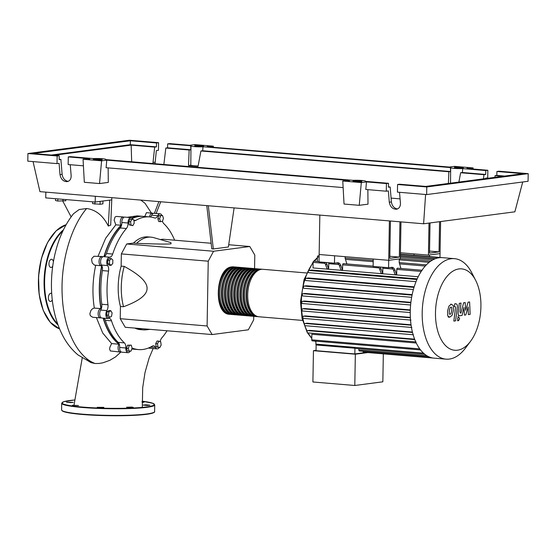 <?xml version="1.0" encoding="UTF-8"?>
<svg xmlns="http://www.w3.org/2000/svg" width="556" height="556" viewBox="0 0 556 556"><rect width="100%" height="100%" fill="white"/><g stroke="black" fill="none" stroke-linecap="round" stroke-linejoin="round"><path stroke-width="0.83" d="M399.938 221.802L399.326 257.08L389.784 258.331L390.437 221.003M389.819 256.288L399.326 257.08M400.973 221.886L400.327 258.797L388.713 260.319L389.402 220.92M319.839 215.089L319.151 254.495L388.713 260.319L399.271 258.936L399.208 262.64L400.966 268.478M101.887 265.81A66.199 36.55 94.8 0 0 99.524 287.431A66.199 36.55 94.8 0 0 101.22 308.969M103.402 318.157A66.199 36.55 94.8 0 0 119.199 343.942M234.104 207.909L228.391 246.982L213.323 248.956L208.326 205.748M213.323 248.956L211.78 248.831L206.776 205.616M254.565 268.604L254.801 255.079L249.79 246.503L213.573 251.249L208.236 261.188L207.103 325.976L212.114 334.552L125.232 327.275L120.221 318.699L120.437 306.474L123.529 306.731C139.229 300.956 147.076 294.875 147.069 288.501C147.298 282.149 139.688 274.775 124.231 266.387L121.138 266.129L121.354 253.904L126.692 243.973L133.523 243.076L136.616 243.333C156.153 244.119 167.641 244.279 171.081 243.799L170.887 242.611L153.852 237.676A46.516 25.68 94.8 0 0 151.051 237.155A46.516 25.68 94.8 0 0 136.616 243.333M207.103 325.976L120.221 318.699M208.236 261.188L121.354 253.904M212.114 334.552L248.337 329.805L253.675 319.867L253.738 316.336M249.79 246.503L228.725 244.737M211.134 243.264L162.908 239.219L160.35 239.56M213.573 251.249L126.692 243.973M133.523 243.076A46.516 25.68 -85.2 0 1 147.959 236.898L151.051 237.155M137.909 328.332A46.516 25.68 94.8 0 0 143.281 329.861L140.188 329.604A46.516 25.68 -85.2 0 1 134.816 328.075M143.281 329.861A46.516 25.68 94.8 0 0 146.131 329.812L150.092 329.354M124.231 266.387A46.516 25.68 94.8 0 0 123.529 306.731M120.437 306.474A46.516 25.68 -85.2 0 1 121.138 266.129M137.77 216.701A66.199 36.55 94.8 0 0 132.057 218.167M121.549 225.215A66.199 36.55 94.8 0 0 104.201 256.524M108.385 315.189L108.934 311.826L110.797 310.693L112.11 312.938L111.554 316.308L109.692 317.434L108.385 315.189L106.592 315.043L107.141 311.673L108.934 311.826M107.141 311.673L109.004 310.547L110.797 310.693M106.592 315.043L107.899 317.281L109.692 317.434M129.194 351.295L128.29 348.459L129.298 345.373L131.209 345.123L132.113 347.959L131.105 351.044L127.4 351.149L126.497 348.313L128.29 348.459M126.497 348.313L127.505 345.22L129.298 345.373M127.505 345.22L131.209 345.123M159.774 347.632L157.939 346.986L157.501 343.747L158.898 341.155L160.726 341.794L161.164 345.033L159.774 347.632L156.146 346.833L157.939 346.986M156.146 346.833L155.708 343.594L157.501 343.747M155.708 343.594L157.105 341.002L158.898 341.155M162.54 215.499L163.443 218.334L162.435 221.42L160.524 221.67L159.621 218.835L160.628 215.749L162.54 215.499L158.835 215.596L160.628 215.749M159.621 218.835L157.828 218.689L158.731 221.524L160.524 221.67M157.828 218.689L158.835 215.596M131.96 219.168L133.794 219.808L134.232 223.046L132.835 225.646L131.001 224.999L130.57 221.761L131.96 219.168L130.167 219.015L128.777 221.615L130.57 221.761M131.001 224.999L129.207 224.853L132.835 225.646M129.207 224.853L128.777 221.615M109.532 260.458L111.214 258.533L112.84 260.027L112.778 263.447L111.096 265.372L109.469 263.885L109.532 260.458L107.739 260.312L109.421 258.387L111.214 258.533M109.469 263.885L107.676 263.732L109.303 265.226L111.096 265.372M107.676 263.732L107.739 260.312M162.505 221.198A5.581 3.079 94.8 0 0 163.742 223.602A66.574 36.752 -85.2 0 1 174.633 240.206M130.139 351.177A4.65 2.571 -85.2 0 1 128.019 352.699A4.65 2.571 -85.2 0 1 125.837 347.986A5.581 3.079 94.8 0 0 124.405 342.892A66.574 36.752 -85.2 0 1 111.513 320.84A5.581 3.079 94.8 0 0 109.247 318.428A5.581 3.079 94.8 0 0 108.601 318.491A4.65 2.571 -85.2 0 1 108.066 318.546A4.65 2.571 -85.2 0 1 105.946 315.558A4.65 2.571 -85.2 0 1 106.856 310.582A5.581 3.079 94.8 0 0 107.968 304.771A66.574 36.752 -85.2 0 1 108.552 271.113A5.581 3.079 94.8 0 0 107.642 265.573A4.65 2.571 -85.2 0 1 107.002 260.347A4.65 2.571 -85.2 0 1 109.671 257.164A5.581 3.079 94.8 0 0 112.68 254.043A66.574 36.752 -85.2 0 1 126.4 228.495A5.581 3.079 94.8 0 0 128.019 223.005A4.65 2.571 -85.2 0 1 130.994 217.618A4.65 2.571 -85.2 0 1 132.641 219.029A5.581 3.079 94.8 0 0 132.898 219.495M133.885 220.482A5.581 3.079 94.8 0 0 134.621 220.718A5.581 3.079 94.8 0 0 135.782 220.419A66.574 36.752 -85.2 0 1 149.633 216.91A66.574 36.752 -85.2 0 1 154.603 217.952A5.581 3.079 94.8 0 0 155.02 218.042A5.581 3.079 94.8 0 0 157.8 215.728A4.65 2.571 -85.2 0 1 160.128 213.803A4.65 2.571 -85.2 0 1 161.879 215.443M132.314 218.473A66.574 36.752 -85.2 0 1 143.448 216.388L149.633 216.91M157.8 215.728L151.621 215.214A5.581 3.079 -85.2 0 1 150.349 216.979M107.968 304.771L101.783 304.257A5.581 3.079 -85.2 0 1 100.671 310.06L106.856 310.582M101.783 304.257A66.574 36.752 -85.2 0 1 102.374 270.591L108.552 271.113M107.642 265.573L101.456 265.052A5.581 3.079 -85.2 0 1 102.374 270.591M124.405 342.892L118.219 342.378A5.581 3.079 -85.2 0 1 119.658 347.465L125.837 347.986M118.219 342.378A66.574 36.752 -85.2 0 1 105.327 320.319L111.513 320.84M103.902 318.199A5.581 3.079 -85.2 0 1 105.327 320.319M159.134 347.576A4.65 2.571 -85.2 0 1 157.153 348.876A4.65 2.571 -85.2 0 1 155.506 347.465A5.581 3.079 94.8 0 0 153.525 345.776A5.581 3.079 94.8 0 0 152.365 346.075A66.574 36.752 -85.2 0 1 138.513 349.585A66.574 36.752 -85.2 0 1 133.544 348.542A5.581 3.079 94.8 0 0 133.127 348.452A5.581 3.079 94.8 0 0 131.828 348.834M138.513 349.585L132.328 349.071A66.574 36.752 -85.2 0 1 131.772 349.015M167.043 330.778A66.574 36.752 -85.2 0 1 161.747 337.999A5.581 3.079 94.8 0 0 160.239 341.62M112.68 254.043L106.495 253.529A5.581 3.079 -85.2 0 1 103.492 256.65L109.671 257.164M106.495 253.529A66.574 36.752 -85.2 0 1 120.214 227.981L126.4 228.495M128.019 223.005L121.834 222.49A5.581 3.079 -85.2 0 1 120.214 227.981M157.153 348.876L150.968 348.355A4.65 2.571 -85.2 0 1 149.647 347.507M128.019 352.699L121.834 352.177A4.65 2.571 -85.2 0 1 119.658 347.465M108.066 318.546L101.88 318.032A4.65 2.571 -85.2 0 1 99.767 315.037A4.65 2.571 -85.2 0 1 100.671 310.06M101.456 265.052A4.65 2.571 -85.2 0 1 100.817 259.826A4.65 2.571 -85.2 0 1 103.492 256.65M121.834 222.49A4.65 2.571 -85.2 0 1 124.808 217.104L130.994 217.618M151.621 215.214A4.65 2.571 -85.2 0 1 153.942 213.282L160.128 213.803M230.358 314.335A23.818 13.149 -85.2 0 1 229.586 314.314A23.818 13.149 -85.2 0 1 218.376 290.899A23.818 13.149 -85.2 0 1 231.984 266.887A23.818 13.149 -85.2 0 1 233.562 266.845A23.818 13.149 -85.2 0 1 234.333 266.95M306.53 272.961L262.932 269.306A23.818 13.149 94.8 0 0 261.355 269.347A23.818 13.149 94.8 0 0 247.747 293.359A23.818 13.149 94.8 0 0 258.957 316.774L302.554 320.423M258.186 316.67A23.818 13.149 -85.2 0 1 257.407 316.642A23.818 13.149 -85.2 0 1 246.204 293.234A23.818 13.149 -85.2 0 1 259.812 269.215A23.818 13.149 -85.2 0 1 261.389 269.18A23.818 13.149 -85.2 0 1 262.154 269.285M261.389 269.18L259.84 269.048A23.818 13.149 94.8 0 0 258.269 269.09A23.818 13.149 94.8 0 0 244.654 293.102A23.818 13.149 94.8 0 0 255.864 316.517L257.407 316.642M255.093 316.406A23.818 13.149 -85.2 0 1 254.321 316.385A23.818 13.149 -85.2 0 1 243.111 292.97A23.818 13.149 -85.2 0 1 256.719 268.958A23.818 13.149 -85.2 0 1 258.297 268.916A23.818 13.149 -85.2 0 1 259.068 269.028M258.297 268.916L256.747 268.791A23.818 13.149 94.8 0 0 255.176 268.826A23.818 13.149 94.8 0 0 241.561 292.845A23.818 13.149 94.8 0 0 252.771 316.253L254.321 316.385M252 316.149A23.818 13.149 -85.2 0 1 251.229 316.128A23.818 13.149 -85.2 0 1 240.018 292.713A23.818 13.149 -85.2 0 1 253.626 268.701A23.818 13.149 -85.2 0 1 255.204 268.659A23.818 13.149 -85.2 0 1 255.975 268.763M255.204 268.659L253.654 268.527A23.818 13.149 94.8 0 0 252.083 268.569A23.818 13.149 94.8 0 0 238.468 292.581A23.818 13.149 94.8 0 0 249.679 315.996L251.229 316.128M248.914 315.891A23.818 13.149 -85.2 0 1 248.136 315.864A23.818 13.149 -85.2 0 1 236.925 292.456A23.818 13.149 -85.2 0 1 250.534 268.437A23.818 13.149 -85.2 0 1 252.111 268.402A23.818 13.149 -85.2 0 1 252.883 268.506M252.111 268.402L250.568 268.27A23.818 13.149 94.8 0 0 248.991 268.312A23.818 13.149 94.8 0 0 235.376 292.324A23.818 13.149 94.8 0 0 246.586 315.738L248.136 315.864M245.821 315.634A23.818 13.149 -85.2 0 1 245.043 315.606A23.818 13.149 -85.2 0 1 233.833 292.192A23.818 13.149 -85.2 0 1 247.448 268.18A23.818 13.149 -85.2 0 1 249.018 268.145A23.818 13.149 -85.2 0 1 249.79 268.249M249.018 268.145L247.476 268.013A23.818 13.149 94.8 0 0 245.898 268.048A23.818 13.149 94.8 0 0 232.29 292.067A23.818 13.149 94.8 0 0 243.493 315.481L245.043 315.606M242.729 315.37A23.818 13.149 -85.2 0 1 241.95 315.349A23.818 13.149 -85.2 0 1 230.74 291.935A23.818 13.149 -85.2 0 1 244.355 267.922A23.818 13.149 -85.2 0 1 245.926 267.881A23.818 13.149 -85.2 0 1 246.697 267.992M245.926 267.881L244.383 267.756A23.818 13.149 94.8 0 0 242.805 267.79A23.818 13.149 94.8 0 0 229.197 291.81A23.818 13.149 94.8 0 0 240.407 315.217L241.95 315.349M239.636 315.113A23.818 13.149 -85.2 0 1 238.858 315.092A23.818 13.149 -85.2 0 1 227.647 291.678A23.818 13.149 -85.2 0 1 241.262 267.665A23.818 13.149 -85.2 0 1 242.833 267.624A23.818 13.149 -85.2 0 1 243.604 267.728M242.833 267.624L241.29 267.492A23.818 13.149 94.8 0 0 239.712 267.533A23.818 13.149 94.8 0 0 226.104 291.546A23.818 13.149 94.8 0 0 237.315 314.96L238.858 315.092M236.543 314.856A23.818 13.149 -85.2 0 1 235.765 314.828A23.818 13.149 -85.2 0 1 224.554 291.42A23.818 13.149 -85.2 0 1 238.17 267.401A23.818 13.149 -85.2 0 1 239.747 267.366A23.818 13.149 -85.2 0 1 240.512 267.471M239.747 267.366L238.197 267.234A23.818 13.149 94.8 0 0 236.627 267.276A23.818 13.149 94.8 0 0 223.012 291.288A23.818 13.149 94.8 0 0 234.222 314.703L235.765 314.828M233.45 314.592A23.818 13.149 -85.2 0 1 232.672 314.571A23.818 13.149 -85.2 0 1 221.469 291.156A23.818 13.149 -85.2 0 1 235.077 267.144A23.818 13.149 -85.2 0 1 236.654 267.102A23.818 13.149 -85.2 0 1 237.419 267.214M236.654 267.102L235.105 266.977A23.818 13.149 94.8 0 0 233.534 267.012A23.818 13.149 94.8 0 0 219.919 291.031A23.818 13.149 94.8 0 0 231.129 314.439L232.672 314.571M254.87 315.176A23.074 12.739 -85.2 0 1 246.704 291.844A23.074 12.739 -85.2 0 1 258.637 270.202M251.778 314.918A23.074 12.739 -85.2 0 1 243.611 291.587A23.074 12.739 -85.2 0 1 255.545 269.945M248.685 314.661A23.074 12.739 -85.2 0 1 240.519 291.33A23.074 12.739 -85.2 0 1 252.459 269.681M245.592 314.397A23.074 12.739 -85.2 0 1 237.433 291.073A23.074 12.739 -85.2 0 1 249.366 269.424M242.506 314.14A23.074 12.739 -85.2 0 1 234.34 290.809A23.074 12.739 -85.2 0 1 246.273 269.167M239.414 313.883A23.074 12.739 -85.2 0 1 231.247 290.552A23.074 12.739 -85.2 0 1 243.18 268.909M236.321 313.619A23.074 12.739 -85.2 0 1 228.155 290.295A23.074 12.739 -85.2 0 1 240.088 268.645M233.228 313.362A23.074 12.739 -85.2 0 1 225.062 290.03A23.074 12.739 -85.2 0 1 236.995 268.388M230.135 313.104A23.074 12.739 -85.2 0 1 221.969 289.773A23.074 12.739 -85.2 0 1 233.902 268.131M227.043 312.847A23.074 12.739 -85.2 0 1 218.876 289.516A23.074 12.739 -85.2 0 1 230.809 267.874M458.915 268.937A40.838 22.546 94.8 0 0 435.487 312.548A40.838 22.546 94.8 0 0 457.498 350.204A40.838 22.546 94.8 0 0 470.529 341.315A40.838 22.546 94.8 0 0 475.637 280.321A40.838 22.546 94.8 0 0 458.915 268.937M475.637 280.321L471.766 272.787A50.422 27.842 94.8 0 0 454.454 258.658A50.422 27.842 94.8 0 0 451.118 258.735A50.422 27.842 94.8 0 0 422.303 309.581A50.422 27.842 94.8 0 0 446.03 359.148A50.422 27.842 94.8 0 0 449.366 359.065A50.422 27.842 94.8 0 0 465.455 348.091L470.529 341.315M454.454 258.658L442.513 257.657A50.422 27.842 94.8 0 0 439.177 257.734A50.422 27.842 94.8 0 0 434.861 258.894A50.422 27.842 94.8 0 0 430.532 261.285A50.422 27.842 94.8 0 0 426.174 265.052A50.422 27.842 94.8 0 0 421.782 270.543A50.422 27.842 94.8 0 0 416.694 280.022A50.422 27.842 94.8 0 0 413.803 288.077A50.422 27.842 94.8 0 0 411.878 296.007A50.422 27.842 94.8 0 0 410.724 303.84A50.422 27.842 94.8 0 0 410.258 311.575A50.422 27.842 94.8 0 0 410.453 319.227A50.422 27.842 94.8 0 0 411.343 326.789A50.422 27.842 94.8 0 0 412.997 334.253A50.422 27.842 94.8 0 0 415.617 341.586A50.422 27.842 94.8 0 0 420.399 349.773A50.422 27.842 94.8 0 0 424.617 354.13A50.422 27.842 94.8 0 0 428.864 356.778A50.422 27.842 94.8 0 0 433.131 358.036A50.422 27.842 94.8 0 0 434.09 358.147L446.03 359.148M419.738 348.89L311.77 339.841L311.867 334.267L416.277 343.017M415.77 341.926L307.69 332.87A1.119 0.619 -85.2 0 1 307.621 332.87A1.119 0.619 -85.2 0 1 307.093 331.772A1.119 0.619 -85.2 0 1 307.732 330.646L309.755 330.382L414.623 339.167M413.143 334.747L305.133 325.698A1.119 0.619 -85.2 0 1 305.056 325.698A1.119 0.619 -85.2 0 1 304.535 324.6A1.119 0.619 -85.2 0 1 305.168 323.474L307.065 323.224L412.42 332.05M411.454 327.442L303.506 318.4A1.119 0.619 -85.2 0 1 303.437 318.4A1.119 0.619 -85.2 0 1 302.909 317.302A1.119 0.619 -85.2 0 1 303.548 316.176L305.411 315.933L411.03 324.787M410.516 320.047L302.645 311.006A1.119 0.619 -85.2 0 1 302.568 311.006A1.119 0.619 -85.2 0 1 302.04 309.914A1.119 0.619 -85.2 0 1 302.679 308.788L304.577 308.538L410.342 317.4M410.286 310.338L302.485 301.303L304.459 301.046L410.3 309.914M410.835 302.777L302.944 293.735L305.049 293.457L410.891 302.325M412.052 295.125L304.076 286.083L306.377 285.777L412.149 294.638M414.018 287.382L305.96 278.327L308.566 277.986L414.185 286.833M416.917 279.508L308.782 270.445L311.902 270.035L417.202 278.862M418.195 276.756L313.021 267.943L313.118 262.369A1.119 0.619 -85.2 0 1 313.834 261.174L319.026 261.612M315.94 341.175L315.891 344.108A1.119 0.619 94.8 0 0 316.128 344.97L316.03 350.683L354.832 353.936L366.279 352.435M367.829 352.567L355.347 354.2L313.452 350.69L316.037 350.356M355.347 354.2L354.797 385.489L312.903 381.979L313.452 350.69M354.797 385.489L382.841 381.812L383.327 353.866M363.019 351.281A1.119 0.619 94.8 0 0 363.548 352.205L433.145 358.036M358.87 348.695L358.849 349.946A1.119 0.619 94.8 0 0 359.371 350.975L428.919 356.799M316.128 344.97L354.93 348.223A1.119 0.619 94.8 0 0 355.221 348.39L424.714 354.214M354.93 348.223L354.832 353.936M391.299 267.366A7.443 4.107 -85.2 0 1 393.481 270.105L395.031 270.237A7.443 4.107 94.8 0 0 392.112 267.318A7.443 4.107 94.8 0 0 391.619 267.325L388.588 267.728L373.125 266.428L373.257 259.026L388.713 260.319L388.588 267.728M395.031 270.237L396.664 274.713L395.114 274.588L393.481 270.105M378.33 266.866A7.443 4.107 -85.2 0 1 379.574 268.937L381.201 273.42L382.75 273.545L381.117 269.069A7.443 4.107 94.8 0 0 379.88 266.998M337.186 262.835A7.443 4.107 -85.2 0 1 339.375 265.573L340.925 265.698A7.443 4.107 94.8 0 0 338.006 262.779A7.443 4.107 94.8 0 0 337.513 262.793L334.476 263.19L319.019 261.897L319.151 254.495L334.608 255.788L334.476 263.19M340.925 265.698L342.552 270.181L341.009 270.049L339.375 265.573M383.126 267.269A1.119 0.619 94.8 0 0 382.841 268.214L382.75 273.545M373.132 266.143L343.365 263.648A1.119 0.619 94.8 0 0 342.649 264.844L342.552 270.181M329.013 262.731A1.119 0.619 94.8 0 0 328.735 263.676L328.645 269.014L327.095 268.882L325.462 264.406L327.011 264.538A7.443 4.107 94.8 0 0 325.767 262.46M422.24 270.258L397.47 268.187A1.119 0.619 94.8 0 0 396.755 269.375L396.664 274.713M324.224 262.335A7.443 4.107 -85.2 0 1 325.462 264.406M327.011 264.538L328.645 269.014M429.461 256.594L429.489 254.975L440.046 253.592L439.977 257.47M414.025 253.904L414.005 255.294M345.123 256.67L345.102 258.102L346.861 263.94M317.337 261.473L317.413 257.004A1.119 0.619 -85.2 0 1 318.129 255.809L319.123 255.892M302.485 301.303A1.119 0.619 94.8 0 0 301.852 302.429A1.119 0.619 94.8 0 0 302.374 303.527A1.119 0.619 94.8 0 0 302.45 303.527L410.245 312.555M308.782 270.445A1.119 0.619 94.8 0 0 308.142 271.571A1.119 0.619 94.8 0 0 308.67 272.669A1.119 0.619 94.8 0 0 308.747 272.669L416.02 281.656L308.67 272.669M305.96 278.327A1.119 0.619 94.8 0 0 305.32 279.453A1.119 0.619 94.8 0 0 305.849 280.551A1.119 0.619 94.8 0 0 305.918 280.544L413.386 289.551M304.076 286.083A1.119 0.619 94.8 0 0 303.437 287.209A1.119 0.619 94.8 0 0 303.958 288.3A1.119 0.619 94.8 0 0 304.035 288.3L411.635 297.314L303.958 288.3M302.944 293.735A1.119 0.619 94.8 0 0 302.304 294.861A1.119 0.619 94.8 0 0 302.832 295.959A1.119 0.619 94.8 0 0 302.902 295.959L410.613 304.98M311.77 339.841A1.119 0.619 94.8 0 0 312.298 340.87L420.538 349.939M449.317 313.897L450.061 314.349L450.937 313.681L451.722 310.561L451.701 307.531L450.972 307.072L450.082 307.739L449.297 310.88L449.317 313.897M452.063 315.356L453.46 310.338L453.286 305.501L451.319 304.229L448.956 306.071L447.552 311.11L447.733 315.919L449.714 317.191L452.063 315.356M448.24 317.115L449.714 317.191M450.701 304.125L451.319 304.229M455.051 306.516L455.524 307.579L453.849 321.076L455.593 320.847L457.296 307.155C457.595 305.042 457.067 303.923 455.705 303.798L454.718 303.923L454.384 306.599L455.183 306.509M454.982 303.701L455.705 303.798M458.575 316.948L457.484 318.977L458.512 320.729L459.603 318.699L458.707 316.948L457.657 316.857M457.338 320.645L458.512 320.729M460.431 313.014L459.958 311.958L461.049 303.089L459.305 303.319L458.186 312.396C457.894 314.508 458.429 315.62 459.784 315.738L462.092 315.426L463.975 307.475L464.434 315.12L465.796 314.939L468.187 306.919L468.34 314.606L470.14 314.369L469.625 301.971L468.096 302.172L465.65 310.317L465.177 302.554L463.655 302.756L460.973 312.945L460.298 313.021M458.408 315.662L459.784 315.738M430.031 222.942L429.503 253.126L439.045 251.875L439.567 221.691M429.538 251.076L439.045 251.875M428.996 223.081L428.433 255.114L440.046 253.592L440.602 221.559M400.431 252.765L428.433 255.114M65.823 199.569L65.803 200.779L57.796 201.036L55.517 200.535L55.551 198.707M57.831 198.902L57.796 201.036M62.967 199.333L62.939 201.154M102.957 201.015L102.909 203.892L100.038 204.267L92.623 203.642L92.65 201.814M94.93 202.009L94.895 204.142M100.087 201.39L100.038 204.267M150.21 348.077A4.65 2.571 -85.2 0 1 149.425 348.23L148.487 348M149.425 348.23A4.65 2.571 -85.2 0 1 148.654 347.938M121.083 351.899A4.65 2.571 -85.2 0 1 120.291 352.045A4.65 2.571 -85.2 0 1 118.192 349.14A4.65 2.571 -85.2 0 1 119.005 344.206L111.631 343.587L102.728 333.037L96.383 317.573M119.005 344.206A66.574 36.752 -85.2 0 1 103.152 318.136M101.122 317.747A4.65 2.571 -85.2 0 1 100.337 317.9A4.65 2.571 -85.2 0 1 98.155 313.216A4.65 2.571 -85.2 0 1 100.935 308.629L94.318 308.073C92.129 294.152 92.588 279.876 95.695 265.261M100.935 308.629A66.574 36.752 -85.2 0 1 101.678 265.761A4.65 2.571 -85.2 0 1 101.241 265.789A4.65 2.571 -85.2 0 1 99.072 260.945A4.65 2.571 -85.2 0 1 102.019 256.518A4.65 2.571 -85.2 0 1 102.777 256.803M98.078 256.191L105.661 238.274L115.808 224.826L121.083 225.27A4.65 2.571 -85.2 0 1 120.555 220.002A4.65 2.571 -85.2 0 1 123.265 216.972A4.65 2.571 -85.2 0 1 124.016 217.257M103.951 256.601A66.574 36.752 -85.2 0 1 121.083 225.27M127.248 217.306L137.151 215.86L141.898 216.256A66.574 36.752 -85.2 0 1 142.677 216.34M131.765 217.91A66.574 36.752 -85.2 0 1 141.898 216.256M120.291 352.045L110.269 350.94L109.601 348.862L109.907 347.118L111.631 343.587M100.337 317.9L92.699 317.261L90.336 315.718L89.857 313.723L90.969 310.394L92.56 308.733L94.318 308.073M101.241 265.789L94.416 265.101L92.261 263.023L91.601 259.735L92.032 258.206L94.013 256.246L102.019 256.518M115.808 224.826L114.133 220.12L114.988 217.076L116.343 216.423L123.265 216.972M144.768 216.499L146.43 212.656L152.393 213.15A4.65 2.571 -85.2 0 1 153.15 213.435M149.529 216.896A4.65 2.571 -85.2 0 1 152.393 213.15M151.447 213.073L144.984 203.253L140.744 200.084M45.842 192.133L45.738 197.887L95.208 202.03L111.77 199.861L110.7 225.11L108.302 226.049C103.124 215.603 95.896 209.765 86.618 208.528L79.167 209.536L73.482 213.754C66.213 223.032 60.701 233.986 56.948 246.607C52.466 261.779 50.721 277.444 51.708 293.603C52.716 309.414 56.448 323.536 62.904 335.963C66.845 343.455 71.877 349.78 77.993 354.923L91.198 362.672L95.125 363.513L98.968 363.471L102.811 362.832L109.727 360.378L115.551 356.91L120.999 351.934M154.394 213.323L158.891 201.606M156.125 213.462L160.747 201.758M62.807 201.154L71.126 216.868M109.699 200.132L108.302 226.049M86.27 358.217L88.863 361.421L91.198 362.672M111.805 197.658L111.77 199.861M95.312 196.275L95.208 202.03M52.723 266.185A4.094 2.259 -85.2 0 1 51.166 267.45A4.094 2.259 -85.2 0 1 50.895 267.45A4.094 2.259 -85.2 0 1 48.97 263.426A4.094 2.259 -85.2 0 1 51.312 259.305A4.094 2.259 -85.2 0 1 51.583 259.298A4.094 2.259 -85.2 0 1 53.411 261.737M52.278 299.906A4.094 2.259 -85.2 0 1 52.201 300.045A4.094 2.259 -85.2 0 1 50.304 301.456A4.094 2.259 -85.2 0 1 48.469 298.989A4.094 2.259 -85.2 0 1 49.088 294.708A4.094 2.259 -85.2 0 1 50.985 293.297A4.094 2.259 -85.2 0 1 51.708 293.589M131.758 407.068L133.245 407.374L126.546 407.256L131.758 407.068M145.88 404.796L149.877 405.192L147.18 405.47L143.184 405.074L145.88 404.796M142.107 401.842L144.067 402.176L142.114 402.447M70.563 402.627L66.56 402.231L73.26 402.342L70.563 402.627M78.5 405.532L72.37 405.241L78.5 405.532M103.847 407.374L97.217 407.326L103.847 407.374M195.448 145.721A4.469 0.445 -179 0 1 200.459 145.63A4.469 0.445 -179 0 1 203.621 146.11A4.469 0.445 -179 0 1 202.87 146.346A4.469 0.445 -179 0 1 197.86 146.436A4.469 0.445 -179 0 1 194.697 145.957A4.469 0.445 -179 0 1 195.448 145.721M455.162 167.481A4.469 0.445 -179 0 1 460.173 167.391A4.469 0.445 -179 0 1 463.343 167.87A4.469 0.445 -179 0 1 462.585 168.107A4.469 0.445 -179 0 1 457.574 168.197A4.469 0.445 -179 0 1 454.412 167.717A4.469 0.445 -179 0 1 455.162 167.481M94.034 159.023A4.469 0.445 -179 0 1 99.044 158.926A4.469 0.445 -179 0 1 102.207 159.405A4.469 0.445 -179 0 1 101.449 159.641A4.469 0.445 -179 0 1 96.438 159.732A4.469 0.445 -179 0 1 93.276 159.252A4.469 0.445 -179 0 1 94.034 159.023M353.748 180.783A4.469 0.445 -179 0 1 358.759 180.693A4.469 0.445 -179 0 1 361.921 181.173A4.469 0.445 -179 0 1 361.164 181.402A4.469 0.445 -179 0 1 356.153 181.492A4.469 0.445 -179 0 1 352.99 181.013A4.469 0.445 -179 0 1 353.748 180.783M496.911 171.477L523.036 173.667L425.757 186.42L399.632 184.231L397.561 184.502L426.779 186.955L528.2 173.653L498.982 171.206L496.911 171.477L496.842 175.404L495.104 175.626L494.909 177.357M483.498 178.851L483.977 174.695L485.715 174.466L485.784 170.546L487.848 170.275L487.716 177.899L485.645 178.17L485.603 178.573M399.535 192.306L400.431 203.155C400.501 206.589 399.145 208.618 396.379 209.244C392.529 209.139 390.173 206.797 389.297 202.217L388.373 190.93L386.302 191.201L386.434 183.57L388.505 183.299L388.435 187.226L390.173 186.997L391.396 201.946C392.043 205.901 394.044 208.25 397.401 208.98M397.561 184.502L397.429 192.133L426.647 194.579L528.068 181.284L528.2 173.653M483.977 174.695L460.646 172.742L462.383 172.513L462.738 168.614L485.784 170.546M458.888 182.076L460.646 172.742M487.848 170.275L467.909 168.6L473.087 167.926L454.53 166.369L449.359 167.05L208.194 146.84L213.365 146.165L194.815 144.609L189.645 145.29L169.698 143.615L167.627 143.886L191.076 145.762A8.187 0.813 1 0 0 190.972 145.887A8.187 0.813 1 0 0 195.142 146.673A8.187 0.813 1 0 0 203.42 146.798L450.395 167.578L450.61 171.526L448.873 171.755L448.379 183.459M448.873 171.755L200.931 150.982L198.047 166.334L188.505 165.535L189.158 149.995L165.827 148.042L163.867 164.479M152.886 163.561L154.693 147.104L131.16 145.137L131.668 161.782M400.077 198.867L391.083 198.11M503.013 176.294L495.104 175.626M462.383 172.513L485.715 174.466M70.258 164.715L71.147 175.564C71.217 178.997 69.868 181.027 67.095 181.652C63.252 181.548 60.889 179.206 60.013 174.626L59.089 163.339L57.018 163.61L57.15 155.979L59.221 155.708L59.151 159.635L60.889 159.405L59.158 159.259M60.889 159.405L62.119 174.355C62.765 178.309 64.76 180.658 68.117 181.388M390.173 186.997L388.442 186.851M388.505 183.299L365.514 181.374A8.187 0.813 1 0 0 365.639 181.235A8.187 0.813 1 0 0 361.4 180.45A8.187 0.813 1 0 0 353.053 180.332L105.8 159.614A8.187 0.813 1 0 0 105.925 159.475A8.187 0.813 1 0 0 101.685 158.689A8.187 0.813 1 0 0 93.338 158.571L70.355 156.646L68.284 156.917L88.223 158.585L83.052 159.266L101.602 160.816L106.773 160.142L347.938 180.346L342.767 181.027L361.317 182.576L366.487 181.902L386.434 183.57M347.938 181.013L349.37 180.825A8.187 0.813 1 0 0 349.272 180.95A8.187 0.813 1 0 0 349.495 181.145L347.938 181.013M100.566 160.288L99.01 160.156A8.187 0.813 1 0 0 101.998 160.1L100.566 160.288M88.223 159.252L89.655 159.065A8.187 0.813 1 0 0 89.558 159.19A8.187 0.813 1 0 0 89.78 159.384L88.223 159.252M360.281 182.048L358.724 181.916A8.187 0.813 1 0 0 361.713 181.861L360.281 182.048M450.395 167.578L450.791 167.53A8.187 0.813 1 0 0 450.687 167.648A8.187 0.813 1 0 0 454.857 168.433A8.187 0.813 1 0 0 463.134 168.558L462.738 168.614M467.909 167.933L466.964 168.058A8.187 0.813 1 0 0 467.061 167.933A8.187 0.813 1 0 0 467.026 167.863L467.909 167.933M207.312 146.103L208.187 146.172L207.242 146.297A8.187 0.813 1 0 0 207.346 146.172A8.187 0.813 1 0 0 207.312 146.103M196.72 145.213A8.187 0.813 1 0 0 194.899 145.262L196.72 145.213M455.566 166.904L456.448 166.974A8.187 0.813 1 0 0 454.613 167.022L455.572 166.995M426.779 186.955L426.647 194.579M366.487 181.902L365.799 189.478L386.302 191.201M167.627 143.886L167.564 147.813L165.827 148.042M154.693 147.104L156.431 146.881L156.5 142.955L158.571 142.684L158.439 150.308L156.368 150.579L155.013 163.735M68.284 156.917L68.152 164.541L83.414 165.82M158.571 142.684L129.353 140.237L27.932 153.532L57.15 155.979M27.932 153.532L27.8 161.157L57.018 163.61M59.221 155.708L33.096 153.519L130.375 140.765L156.5 142.955M51.312 155.048L130.306 144.692L130.375 140.765M130.306 144.692L156.431 146.881M189.158 149.995L190.896 149.766L167.564 147.813M53.904 155.263L131.16 145.137M203.023 146.853L202.662 150.752L200.931 150.982M496.842 175.404L504.751 176.064M450.506 183.174L450.687 167.648M190.673 145.818L190.896 149.766M188.505 165.535L190.805 165.236L190.972 145.887M190.805 165.236A8.187 0.813 1 0 0 198.103 166.008M202.662 150.752L450.61 171.526M361.317 182.576L359.245 205.317L367.996 204.17L367.87 189.652M359.245 205.317L344.039 204.045L342.767 181.027M101.602 160.816L99.531 183.556L108.281 182.41L108.156 167.891M99.531 183.556L84.324 182.285L83.052 159.266M106.773 160.142L106.085 167.717L343.128 187.58M472.982 169.024L473.087 167.926M522.723 181.979L514.87 211.815L423.609 223.783L425.597 194.489M213.365 146.165L213.212 147.264M33.068 161.601L39.928 191.639L423.609 223.783M135.782 220.419L133.85 220.259M150.579 347.055L155.506 347.465M132.703 348.473L133.544 348.542M317.393 258.116A45.773 25.27 94.8 0 0 314.39 261.223M313.111 262.821A45.773 25.27 94.8 0 0 301.345 301.894A45.773 25.27 94.8 0 0 304.528 324.753M304.806 325.573A45.773 25.27 94.8 0 0 307.204 331.223M308.114 332.912A45.773 25.27 94.8 0 0 311.798 338.062M315.141 341.113A45.773 25.27 94.8 0 0 315.933 341.662M426.716 355.631L358.849 349.946M379.574 268.937L381.117 269.069M379.095 267.902L342.649 264.844M338.903 264.531L328.735 263.676M324.989 263.363L313.118 262.369M421.205 271.425L396.755 269.375M393.009 269.062L382.841 268.214M425.264 266.039L399.667 263.891M373.208 261.674L345.554 259.36M319.102 257.143L317.413 257.004M410.363 317.81L302.679 308.788M414.797 339.619L307.732 330.646M411.092 325.19L303.548 316.176M412.524 332.467L305.168 323.474M432.707 259.923L400.355 257.213M429.149 262.321L399.257 259.812M435.445 258.665L400.383 255.732M423.45 353.116L315.891 344.108M95.125 363.513C77.569 357.084 64.037 330.049 62.314 297.217C60.138 264.51 70.021 228.057 86.618 208.528M63.46 229.809A53.028 29.273 94.8 0 0 44.084 281.211A53.028 29.273 94.8 0 0 58.032 324.961M66.129 224.721A53.028 29.273 94.8 0 0 38.517 280.745A53.028 29.273 94.8 0 0 59.548 328.853M51.916 235.793A52.653 29.072 94.8 0 0 38.42 280.69A52.653 29.072 94.8 0 0 45.3 314.71M62.891 230.997A52.653 29.072 94.8 0 0 44.598 281.204A52.653 29.072 94.8 0 0 57.643 323.884M74.358 400.014A46.141 4.58 1 0 0 82.552 407.075A46.141 4.58 1 0 0 146.562 406.922A46.141 4.58 1 0 0 142.1 401.182L152.789 403.274L154.721 404.893A46.516 4.622 1 0 1 146.86 407.319A46.516 4.622 1 0 1 82.344 407.472A46.516 4.622 1 0 1 61.702 403.267L63.704 401.71L74.358 400.007M62.029 410.585A46.141 4.58 1 0 0 82.378 414.477C74.289 413.796 68.437 412.962 64.857 411.982L62.341 410.995L61.591 409.932A46.516 4.622 1 0 0 82.225 414.137A46.516 4.622 1 0 0 146.742 413.984A46.516 4.622 1 0 0 154.603 411.558L154.721 404.893M82.427 414.477A46.141 4.58 1 0 0 146.43 414.324M391.396 201.946L389.297 202.217M155.041 162.171L152.935 162.442M62.119 174.355L60.013 174.626M229.586 314.314C213.031 314.105 215.443 267.797 231.873 266.887L233.562 266.845M307.12 332.189L302.068 318.352L300.518 301.727L304.083 279.466L313.195 261.876M313.786 261.174L317.4 257.63M337.777 263.183L335.81 263.016M389.916 267.554L391.883 267.714M302.568 311.006L410.974 320.089M307.621 332.87L416.027 341.954M303.437 318.4L411.843 327.484M305.056 325.698L413.462 334.781M410.245 312.562L302.374 303.527M400.376 255.962L434.952 258.86M400.327 258.651L430.664 261.188M345.102 258.067L373.229 260.423M399.208 262.599L426.348 264.878M439.212 257.734L400.403 254.481M410.613 304.987L302.832 295.959M413.379 289.558L305.849 280.551M441.561 257.602L400.41 254.155M307.489 332.835L311.791 338.514M314.793 341.078L315.933 341.829M82.212 358.05L74.031 404.983M142.294 407.388L142.697 387.601L145.012 372.52L149.126 358.029L153.129 348.536M66.143 224.7L56.107 230.844L47.545 242.52L41.443 258.318L38.531 276.339L39.149 294.43L43.229 310.408L50.304 322.369L59.555 328.867M61.591 409.932L61.702 403.267M82.399 414.477C98.37 415.728 114.647 416.062 131.223 415.485C141.87 415.04 149.001 414.248 152.608 413.115C154.29 412.427 154.957 411.913 154.603 411.558"/></g></svg>
